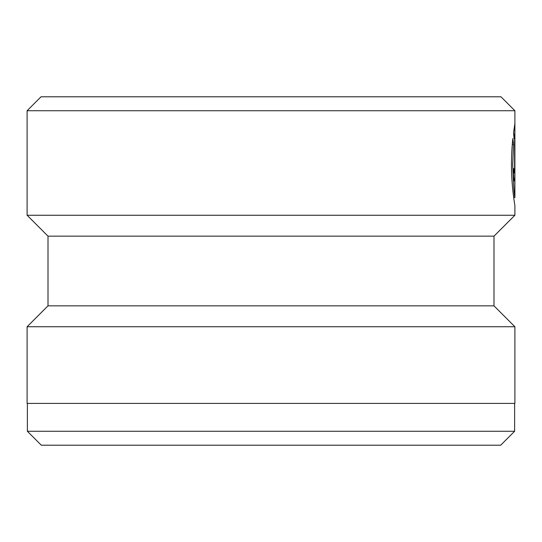 <?xml version="1.0" encoding="UTF-8"?>
<svg xmlns="http://www.w3.org/2000/svg" width="542" height="542" viewBox="0 0 542 542"><rect width="100%" height="100%" fill="white"/><g stroke="black" fill="none" stroke-linecap="round" stroke-linejoin="round"><path stroke-width="0.81" d="M514.622 431.276L500.686 445.212L41.314 445.212L27.378 431.276L514.622 431.276L514.622 403.404M512.312 144.409L513.552 144.409L512.725 164.605C513.45 184.429 514.175 195.411 514.9 197.552L514.9 110.724L27.1 110.724L41.036 96.788L500.964 96.788L514.9 110.724M48.008 236.156L493.992 236.156L493.992 305.844L48.008 305.844L48.008 236.156L27.1 215.249L514.9 215.249L514.9 205.784C515.008 206.095 511.37 186.468 511.472 164.605C511.533 154.849 512 146.157 512.861 138.549L513.552 144.409M27.378 431.276L27.378 403.404M48.008 305.844L27.1 326.751L514.9 326.751L493.992 305.844M513.24 168.725L514.067 168.725C514.283 174.036 514.466 174.036 514.609 168.725L514.609 134.064L514.094 138.583L513.552 132.722L514.873 123.63L514.792 177.471L514.372 181.082L513.64 177.471L513.24 168.725L514.067 168.725C514.283 174.036 514.466 174.036 514.609 168.725L514.873 168.725M27.1 215.249L27.1 110.724M493.992 236.156L514.9 215.249M27.1 326.751L27.1 403.404L514.9 403.404L514.9 326.751M513.687 134.064L514.609 134.064M513.687 197.552L514.9 197.552M513.321 172.844L514.372 172.844"/></g></svg>
